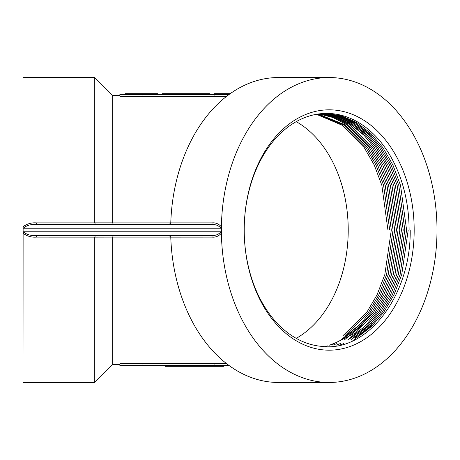 <?xml version="1.0" encoding="UTF-8"?>
<svg xmlns="http://www.w3.org/2000/svg" width="460" height="460" viewBox="0 0 460 460"><rect width="100%" height="100%" fill="white"/><g stroke="black" fill="none" stroke-linecap="round" stroke-linejoin="round"><path stroke-width="0.69" d="M228.936 365.418L119.876 365.418L119.876 364.199L120.422 363.624L226.561 363.624M228.936 94.582L119.876 94.582L119.876 95.801L120.422 96.376L226.561 96.376M112.683 237.078L94.748 237.113L95.49 235.382L113.424 235.382L112.683 237.078L170.775 237.078L168.998 235.382L170.775 237.113L212.1 237.09C215.602 237.452 218.678 236.181 221.323 233.266L221.087 231.794L23.305 231.794C26.841 234.749 31.171 235.94 36.3 235.382L36.3 237.09C31.349 237.452 26.956 236.181 23.126 233.266L23.305 231.794M94.748 77.539L94.748 222.887L112.683 222.893L112.683 95.479L94.748 77.539L23 77.539L23 227.522L23.305 228.206C26.852 225.25 31.182 224.054 36.3 224.618L36.3 222.91C31.349 222.548 26.956 223.819 23.126 226.734L23 382.461L94.748 382.461L94.748 237.113L36.3 237.09M119.876 364.521L112.683 364.521L112.683 237.107M112.683 222.893L113.424 224.618M112.683 222.922L170.775 222.922L168.998 224.618L170.775 222.91A152.461 107.807 -90 0 1 278.461 77.539L329.193 77.539A152.461 107.807 -90 0 1 437 230A152.461 107.807 -90 0 1 329.193 382.461A152.461 107.807 -90 0 1 221.386 230A152.461 107.807 -90 0 1 329.193 77.539M329.193 382.461L278.461 382.461A152.461 107.807 -90 0 1 170.775 237.113M221.386 227.522L221.087 228.206C218.327 225.25 214.912 224.06 210.835 224.618A1.794 1.271 90 0 0 212.1 222.91C215.602 222.548 218.678 223.819 221.323 226.734L221.386 232.478M414.172 230A120.175 84.973 -90 0 1 286.707 334.075A120.175 84.973 -90 0 1 286.707 125.925A120.175 84.973 -90 0 1 414.172 230M244.22 230A116.587 82.438 -90 0 1 326.657 113.413A116.587 82.438 -90 0 1 409.095 230L410.211 230C411.108 295.251 367.563 352.665 321.367 346.346A116.587 82.438 -90 0 1 244.22 230M409.095 230L408.221 230L401.729 274.614L393.915 294.958L383.651 312.438L371.577 326.445L357.57 337.197M325.824 113.419L341.452 115.788L356.73 122.521L370.789 133.354L382.869 147.562L392.932 165.042L400.528 185.386L406.594 230L400.108 274.614L392.294 294.958L382.024 312.438L369.535 326.841L355.011 337.749M324.944 113.436L340.354 115.983L355.39 122.774L369.213 133.532L381.116 147.562L391.178 165.042L398.774 185.386L404.834 230L398.348 274.614L390.534 294.958L380.27 312.438L367.724 326.893L353.125 337.818M324.127 113.47L339.336 116.173L354.154 123.01L367.764 133.699L379.488 147.562L389.551 165.042L397.147 185.386L403.213 230L396.727 274.614L388.913 294.958L378.643 312.438L365.033 327.871L349.117 339.141M323.248 113.511L338.238 116.386L352.808 123.268L366.189 133.877L377.729 147.562L387.791 165.042L395.393 185.386L401.453 230L394.967 274.614L387.153 294.958L376.884 312.438L364.717 326.537L350.589 337.324M322.431 113.568L337.22 116.587L351.566 123.51L364.734 134.044L376.107 147.562L386.17 165.042L393.766 185.386L399.832 230L393.34 274.614L385.526 294.958L375.262 312.438L355.517 332.936L332.034 344.54M321.551 113.637L336.116 116.811L350.221 123.769L363.159 134.228L374.348 147.562L384.41 165.042L392.006 185.386L398.072 230L391.586 274.614L383.772 294.958L373.503 312.438L349.669 335.788M320.735 113.712L335.093 117.03L348.973 124.016L372.726 147.562L382.789 165.042L390.385 185.386L396.445 230L389.959 274.614L382.145 294.958L371.881 312.438L358.535 327.629L342.947 338.819M319.855 113.81L333.989 117.271L347.628 124.286L370.967 147.562L381.029 165.042L388.625 185.386L394.691 230L388.205 274.614L380.391 294.958L370.122 312.438L358.685 325.835L345.466 336.317M319.039 113.913L332.959 117.495L346.374 124.539L369.34 147.562L379.402 165.042L387.004 185.386L393.064 230L386.578 274.614L378.764 294.958L368.494 312.438L345.092 335.512M318.159 114.034L345.023 124.809L367.586 147.562L377.648 165.042L385.244 185.386L391.31 230L384.819 274.614L377.004 294.958L366.741 312.438L342.855 335.823M316.463 114.31L342.418 125.35L364.205 147.562L374.267 165.042L381.863 185.386L387.924 230L389.683 230L383.617 185.386L376.021 165.042L365.959 147.562L343.775 125.068L317.342 114.16M374.877 323.133L352.578 340.929M352.21 120.037L371.962 136.309M371.496 323.133L351.279 339.767M343.781 343.539L338.945 345.402M337.536 114.787L341.538 116.357M348.829 120.037L368.581 136.309M353.125 336.444L347.898 339.767M340.4 343.539L336.266 345.155M330.826 113.706L332.097 114.097M334.155 114.787L338.157 116.357M345.443 120.037L365.2 136.309M364.728 323.133L344.517 339.767M337.019 343.539L332.885 345.155M361.347 323.133L341.13 339.767M333.638 343.539L329.504 345.155M327.376 345.868L326.048 346.271M325.364 346.466L325.007 346.564M210.835 224.618L36.3 224.618M221.087 231.794C218.322 234.749 214.9 235.945 210.835 235.382L36.3 235.382M36.3 222.91L94.748 222.91L95.49 224.618M210.835 235.382A1.794 1.271 -90 0 1 212.1 237.09M230.184 93.685L220.282 93.685L220.282 94.582M220.282 93.685L216.321 93.685L216.321 94.582M216.321 93.685L214.463 93.685L214.463 94.582M209.248 94.582L209.248 93.685L209.996 93.685L209.996 94.582M209.248 93.685L197.351 93.685L197.351 94.582M197.231 94.582L197.231 93.685L191.722 93.685L191.722 94.582M191.722 93.685L190.946 93.685L190.946 94.582M190.946 93.685L177.221 93.685L177.221 94.582M177.221 93.685L166.928 93.685L166.928 94.582M168.797 93.685L168.797 94.582M166.928 93.685L164.168 93.685L164.168 94.582M164.168 93.685L162.328 93.685L162.328 94.582M157.096 94.582L157.096 93.685L157.843 93.685L157.843 94.582M157.096 93.685L145.199 93.685L145.199 94.582M145.072 94.582L145.072 93.685L139.564 93.685L139.564 94.582M139.564 93.685L138.793 93.685L138.793 94.582M138.793 93.685L125.068 93.685L125.068 94.582M165.111 365.418L165.111 366.315L183.241 366.315L183.241 365.418M183.241 366.315L185.587 366.315L185.587 365.418M185.587 366.315L197.558 366.315L197.558 365.418M197.558 366.315L209.875 366.315L209.875 365.418M209.875 366.315L223.52 366.315L223.52 365.418M210.847 366.315L210.847 365.418M214.688 366.315L214.688 365.418M215.659 366.315L215.659 365.418M222.548 366.315L222.548 365.418M142.025 365.418L142.025 363.624M170.775 222.91L212.1 222.91M296.217 121.653A116.587 82.438 -90 0 1 348.22 230A116.587 82.438 -90 0 1 296.217 338.347M221.087 228.206L23.305 228.206M142.025 94.582L142.025 96.376M214.935 94.582L214.935 96.376M214.935 365.418L214.935 363.624M119.876 95.479L112.683 95.479M112.683 364.521L94.748 382.461M198.766 365.418L198.766 366.315"/></g></svg>
